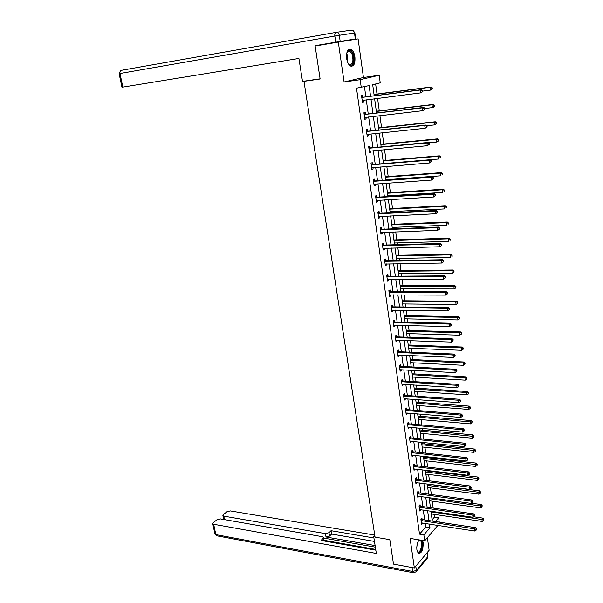 <?xml version="1.0" encoding="UTF-8"?>
<svg xmlns="http://www.w3.org/2000/svg" width="603" height="603" viewBox="0 0 603 603"><rect width="100%" height="100%" fill="white"/><g stroke="black" fill="none" stroke-linecap="round" stroke-linejoin="round"><path stroke-width="0.9" d="M419.115 539.896C417.268 542.512 416.53 545.873 416.892 549.996L418.392 553.396C421.633 553.554 423.223 549.966 423.17 542.647L422.582 540.469M354.911 56.908C354.278 53.056 352.996 50.524 351.067 49.303C347.705 48.617 346.235 51.677 346.65 58.491C347.298 62.328 348.572 64.845 350.479 66.044C353.855 66.729 355.333 63.684 354.911 56.908M432.102 519.748L434.409 517.11L438.66 517.743L439.248 522.13M306.339 80.84L303.972 81.345L375.074 537.167L389.809 539.655L393.51 564.137L414.359 567.981L429.125 550.268L427.376 537.672M344.079 81.97L363.451 77.501L358.092 38.878L338.313 42.074L344.079 81.97L360.164 79.694L379.212 75.247L380.229 82.852L372.692 84.714L374.207 95.794M363.451 77.501L379.212 75.247M434.409 517.11L434.032 514.351M433.18 508.065L432.245 501.161M431.341 494.52L430.444 487.865M429.494 480.862L428.62 474.448M428.168 471.086L428.085 470.521M427.617 467.076L426.781 460.918M426.329 457.571L426.2 456.599M425.733 453.177L424.934 447.268M424.482 443.936L424.293 442.557M423.834 439.142L423.065 433.497M422.613 430.18L422.371 428.386M421.912 424.994L421.18 419.613M420.728 416.311L420.427 414.088M419.974 410.711L419.281 405.6M418.829 402.314L418.474 399.661M418.015 396.299L417.359 391.46M416.914 388.196L416.5 385.106M416.04 381.759L415.422 377.199M414.985 373.95L414.502 370.415M414.05 367.084L413.47 362.818M413.032 359.576L412.49 355.589M412.045 352.273L411.502 348.293M411.065 345.074L410.462 340.627M410.017 337.333L409.512 333.647M409.083 330.444L408.412 325.522M407.967 322.243L407.507 318.866M407.078 315.678L406.347 310.281M405.902 307.025L405.487 303.95M405.058 300.784L404.259 294.897M403.814 291.656L403.445 288.897M403.015 285.754L402.148 279.362M401.711 276.144L401.379 273.709M400.957 270.581L400.023 263.692M399.585 260.488L399.299 258.378M398.877 255.273L397.874 247.863M397.445 244.69L397.204 242.903M396.782 239.821L395.704 231.884M395.274 228.733L395.078 227.293M394.664 224.226L393.518 215.753M393.088 212.625L392.945 211.525M392.53 208.48L391.309 199.472M390.887 196.359L390.782 195.621M390.375 192.591L389.078 183.033M388.656 179.943L388.603 179.558M388.196 176.551L386.825 166.428M386.003 160.368L384.548 149.665M383.779 144.019L382.249 132.735M381.541 127.519L379.928 115.64M379.279 110.862L377.584 98.372M377.003 94.045L375.639 83.99M303.972 81.345L320.118 78.993L315.128 46.009L338.313 42.074M370.574 96.269L369.111 85.603L356.501 88.196L419.522 534.168L425.665 527.128L425.145 523.389M424.663 519.914L423.291 510.04M422.809 506.573L421.414 496.563M420.939 493.118L419.53 482.98M419.055 479.543L417.623 469.27M417.148 465.848L415.701 455.438M415.226 452.039L413.764 441.486M413.289 438.102L411.804 427.414M411.336 424.037L409.829 413.213M409.362 409.852L407.839 398.877M407.379 395.538L405.827 384.42M405.367 381.096L403.799 369.827M403.339 366.518L401.756 355.107M401.296 351.813L399.691 340.243M399.239 336.971L397.603 325.251M397.151 321.994L395.5 310.115M395.055 306.882L393.382 294.837M392.93 291.626L391.234 279.423M390.789 276.227L389.071 263.858M388.634 260.684L386.892 248.15M386.455 244.999L384.684 232.291M384.254 229.163L382.46 216.281M382.031 213.176L380.214 200.121M379.784 197.038L377.945 183.802M377.523 180.742L375.654 167.333M375.232 164.295L373.347 150.697M372.925 147.682L371.011 133.904M370.596 130.911L368.652 116.937M368.245 113.975L366.27 99.812M365.863 96.879L364.461 86.757M363.074 97.091L362.825 95.312L361.521 95.651L362.448 102.261L363.745 101.899L363.503 100.166M365.463 114.163L365.214 112.399L363.918 112.776L364.838 119.319L366.127 118.927L365.893 117.261M367.822 131.062L367.581 129.313L366.3 129.735L367.204 136.21L368.486 135.781L368.26 134.183M370.167 147.803L369.925 146.069L368.652 146.521L369.549 152.943L370.815 152.476L370.604 150.946M372.481 164.378L372.239 162.667L370.981 163.157L371.87 169.511L373.129 169.006L372.925 167.551M374.78 180.802L374.538 179.106L373.295 179.626L374.177 185.92L375.42 185.385L375.224 183.998M377.048 197.068L376.815 195.387L375.579 195.937L376.453 202.171L377.682 201.606L377.501 200.279M379.302 213.176L379.068 211.51L377.84 212.098L378.707 218.271L379.928 217.675L379.754 216.409M381.533 229.132L381.3 227.482L380.086 228.107L380.945 234.22L382.159 233.587L381.985 232.389M383.742 244.939L383.516 243.311L382.31 243.959L383.161 250.019L384.36 249.356L384.201 248.217M385.935 260.602L385.709 258.981L384.51 259.667L385.355 265.667L386.546 264.973L386.395 263.903M388.098 276.121L387.88 274.516L386.696 275.232L387.525 281.171L388.709 280.448L388.566 279.438M390.247 291.49L390.028 289.9L388.852 290.646L389.681 296.533L390.85 295.779L390.714 294.829M392.38 306.716L392.161 305.148L390.993 305.917L391.814 311.759L392.975 310.975L392.847 310.078M394.49 321.806L394.272 320.253L393.118 321.052L393.925 326.834L395.078 326.019L394.957 325.183M396.578 336.76L396.359 335.215L395.221 336.044L396.02 341.78L397.166 340.936L397.053 340.152M398.651 351.579L398.44 350.049L397.302 350.908L398.101 356.584L399.231 355.717L399.126 354.986M400.701 366.262L400.49 364.747L399.367 365.629L400.151 371.26L401.274 370.363L401.183 369.684M402.736 380.81L402.525 379.31L401.41 380.222L402.193 385.799L403.301 384.872L403.219 384.254M404.756 395.229L404.545 393.744L403.437 394.679L404.214 400.204L405.314 399.261L405.239 398.689M406.754 409.52L406.543 408.043L405.45 409.007L406.211 414.487L407.236 412.995M408.728 423.69L408.525 422.221L407.44 423.208L408.201 428.643L409.218 427.173M410.696 437.725L410.492 436.278L409.414 437.288L410.168 442.67L411.186 441.23M412.64 451.639L412.437 450.2L411.367 451.24L412.113 456.577L413.13 455.159M414.57 465.433L414.367 464.009L413.304 465.071L414.05 470.355L415.06 468.961M416.477 479.106L416.281 477.697L415.226 478.782L415.964 484.021L416.975 482.649M418.376 492.659L418.18 491.264L417.133 492.365L417.864 497.565L418.874 496.216M420.253 506.098L420.057 504.711L419.017 505.842L419.741 510.99L420.751 509.663M422.115 519.417L421.919 518.045L420.894 519.191L421.61 524.301L422.613 522.997M437.899 525.356L424.693 540.823L410.078 538.404L414.359 567.981M424.693 540.823L423.856 534.869L429.962 527.806L429.449 524.052M419.522 534.168L423.856 534.869M361.265 87.548L360.164 79.694M435.374 521.542L438.66 517.743M374.614 98.749L376.558 113.002M376.965 115.98L378.88 130.037M379.295 133.037L381.186 146.906M381.601 149.936L383.47 163.609L438.569 159.011L438.245 156.305L383.109 160.978M383.885 166.662L385.732 180.154M386.146 183.237L387.963 196.54M388.392 199.646L390.179 212.769M390.608 215.897L392.38 228.846M392.809 231.997L394.55 244.765M394.988 247.939L396.706 260.541M397.143 263.73L398.839 276.166M399.276 279.377L400.957 291.648M401.394 294.882L403.045 306.987M403.49 310.236L405.126 322.183M405.57 325.454L407.183 337.235M407.628 340.522L409.218 352.152M409.671 355.461L411.238 366.933M411.691 370.257L413.236 381.586M413.696 384.925L415.218 396.103M415.678 399.457L417.186 410.485M417.645 413.862L419.13 424.738M419.59 428.13L421.06 438.871M421.527 442.278L422.974 452.876M423.442 456.298L424.866 466.752M425.334 470.189L426.743 480.516M427.218 483.968L428.612 494.151M429.08 497.618L430.459 507.673M430.934 511.148L432.283 521.075M428.967 520.57L427.602 510.666M427.128 507.198L425.748 497.158M425.273 493.706L423.871 483.538M423.396 480.094L421.979 469.79M421.505 466.36L420.072 455.921M419.598 452.506L418.143 441.931M417.675 438.532L416.206 427.821M415.738 424.437L414.246 413.575M413.779 410.206L412.264 399.209M411.804 395.854L410.274 384.706M409.814 381.375L408.254 370.076M407.801 366.752L406.226 355.303M405.766 352.009L404.176 340.401M403.724 337.122L402.103 325.364M401.651 322.1L400.015 310.183M399.57 306.942L397.905 294.859M397.46 291.641L395.779 279.4M395.334 276.197L393.631 263.79M393.194 260.602L391.46 248.029M391.023 244.871L389.274 232.125M388.837 228.982L387.058 216.062M386.636 212.949L384.827 199.849M384.405 196.759L382.581 183.485M382.151 180.41L380.305 166.956M379.882 163.91L378.006 150.268M377.591 147.245L375.684 133.414M375.277 130.414L373.347 116.402M372.933 113.424L370.981 99.216M425.665 527.128L429.962 527.806M362.418 102.065L363.745 101.899M364.8 119.077L366.127 118.927M367.167 135.916L368.486 135.781M369.503 152.597L370.815 152.476M371.817 169.111L373.129 169.006M374.109 185.475L375.42 185.385M376.385 201.681L377.682 201.606M378.631 217.736L379.928 217.675M380.862 233.632L382.159 233.587M383.071 249.386L384.36 249.356M385.257 264.996L386.546 264.973M387.428 280.455L388.709 280.448M389.576 295.772L390.85 295.779M391.701 310.952L392.975 310.975M393.812 325.989L395.078 326.019M395.9 340.891L397.166 340.936M397.965 355.657L399.231 355.717M400.023 370.295L401.274 370.363M402.05 384.789L403.301 384.872M404.07 399.163L405.314 399.261M406.06 413.409L407.311 413.515M408.043 427.527L409.286 427.64M410.002 441.517L411.238 441.645M411.947 455.393L413.183 455.529M413.877 469.142L415.105 469.285M415.784 482.769L417.012 482.928M417.683 496.277L418.904 496.45M419.56 509.671L420.773 509.852M421.422 522.952L422.635 523.14M422.793 91.611L422.65 90.465L422.16 90.601L422.304 91.746L422.793 91.611L420.721 92.885L362.199 100.475M422.304 91.746L420.721 92.885L420.366 90.013L421.58 89.674L363.586 97.173L361.657 96.638M361.77 97.437L420.366 90.013L422.16 90.601M363.421 100.173L362.26 100.92M422.65 90.465L421.58 89.674M422.726 91.106L430.286 90.141L429.947 87.322L431.115 86.99L374.018 94.43M431.71 87.895L431.838 89.025L432.306 88.89L432.178 87.767L429.947 87.322L374.041 94.596M432.306 88.89L430.286 90.141L431.838 89.025M431.115 86.99L432.178 87.767M346.778 52.974L347.622 51.255C349.333 49.514 350.999 50.26 352.627 53.501C355.815 60.232 351.798 69.36 348.187 63.443M348.602 64.024L349.341 64.574C352.936 64.438 353.818 60.88 351.971 53.893L349.815 51.172L347.026 52.295M351.398 66.338C354.579 64.046 355.114 59.554 353.004 52.868L350.32 49.476L349.099 49.182M420.947 540.198L421.331 540.68C424.015 544.532 419.959 556.079 417.412 551.73L417.155 551.255M418.595 540.62L419.424 539.949M417.186 551.315L417.63 551.798C420.155 553.991 422.997 544.147 420.766 541.019L420.253 540.439L418.64 540.574M418.61 553.539C421.489 553.803 423.864 544.162 421.874 540.356M320.095 78.827L302.51 81.397L298.915 58.453L121.957 87.262L119.123 73.656L119.989 73.498L122.824 87.126M340.19 41.426L355.325 38.991L354.489 33.022L339.308 35.306L340.19 41.426L315.844 45.549L334.62 42.7M355.325 38.991L334.597 42.527M374.749 535.117L373.649 536.286L376.332 553.471L213.673 524.256L215.829 534.627L412.64 571.463L412.075 567.559M374.968 536.504L373.649 536.286M375.096 545.564L326.019 537.009L325.439 533.625L223.781 516.13L224.489 519.613M325.439 533.625L328.974 532.713L329.547 536.097L326.019 537.009M373.913 537.966L331.039 530.708L328.974 532.713M374.749 535.087L230.271 510.907L226.954 511.736L223.329 514.645L222.876 515.603L223.781 516.13M323.57 540.899L323.464 537.401L322.266 536.685L220.344 518.889L216.982 519.733L213.243 522.726L212.776 523.728L213.673 524.256M323.133 538.381L321.015 540.446L375.82 550.17M375.345 547.147L323.577 538.072M323.962 540.28L375.707 549.439M323.51 537.672L324.097 540.989M374.455 541.434L331.612 534.077L329.547 536.097M331.612 534.077L331.039 530.708M424.972 109.399L424.829 108.261L424.346 108.419L424.489 109.55L424.972 109.399L422.914 110.673L364.589 117.555M424.489 109.55L422.914 110.673L422.56 107.831L423.766 107.455L365.968 114.246L364.046 113.696M364.167 114.54L422.56 107.831L424.346 108.419M365.689 117.284L364.642 117.932M424.829 108.261L423.766 107.455M427.128 127.007L426.992 125.884L426.517 126.057L426.653 127.18L427.128 127.007L425.077 128.288L366.963 134.461M426.653 127.18L425.077 128.288L424.731 125.477L425.929 125.055L368.327 131.153L366.42 130.587M366.541 131.484L424.731 125.477L426.517 126.057M367.943 134.22L367.008 134.786M426.992 125.884L425.929 125.055M424.859 108.495L432.389 107.613L432.05 104.824L433.21 104.455L376.31 111.216M433.806 105.397L433.941 106.512L434.401 106.362L434.266 105.254L432.05 104.824L376.34 111.434M434.401 106.362L433.542 107.244L432.389 107.613L433.941 106.512M433.21 104.455L434.266 105.254M426.788 125.726L434.469 124.919L434.137 122.153L435.283 121.753L378.586 127.836M435.879 122.726L436.014 123.826L436.474 123.668L436.338 122.56L434.137 122.153L378.624 128.107M436.474 123.668L434.469 124.919L436.014 123.826M435.283 121.753L436.338 122.56M429.261 144.441L429.125 143.333L428.658 143.514L428.793 144.63L429.261 144.441L427.226 145.722L369.307 151.21M428.793 144.63L427.226 145.722L426.886 142.941L428.07 142.481L370.672 147.893L368.765 147.32M368.893 148.255L426.886 142.941L428.658 143.514M370.167 150.991L369.345 151.474M429.125 143.333L428.07 142.481M431.379 161.702L431.243 160.602L430.776 160.797L430.911 161.906L431.379 161.702L429.351 162.983L371.636 167.8M430.911 161.906L429.351 162.983L429.012 160.232L430.188 159.735L372.986 164.483L371.086 163.888M371.222 164.868L429.012 160.232L430.776 160.797M372.375 167.596L371.659 168.003M431.243 160.602L430.188 159.735M433.474 178.79L433.338 177.697L432.879 177.915L433.007 179.001L433.474 178.79L431.462 180.078L373.935 184.224M433.007 179.001L431.462 180.078L431.122 177.35L432.283 176.815L375.277 180.908L373.385 180.297M373.528 181.33L431.122 177.35L432.879 177.915M374.561 184.043L373.958 184.375M433.338 177.697L432.283 176.815M428.477 142.805L436.527 142.052L436.203 139.316L437.341 138.871L380.832 144.305M437.936 139.881L438.072 140.974L438.524 140.793L438.396 139.7L436.203 139.316L380.877 144.622M438.524 140.793L437.672 141.599L436.527 142.052L438.072 140.974M437.341 138.871L438.396 139.7M439.971 156.863L440.107 157.948L440.552 157.752L440.424 156.674L438.245 156.305L439.376 155.823L383.063 160.617M440.552 157.752L440.107 157.948M439.376 155.823L440.424 156.674M385.679 179.769L440.597 175.812L440.273 173.129L441.388 172.616L385.264 176.769M441.991 173.687L442.12 174.757L442.564 174.546L442.436 173.476L440.273 173.129L385.325 177.184M442.564 174.546L442.12 174.757M441.388 172.616L442.436 173.476M435.547 195.704L435.411 194.626L434.951 194.859L435.087 195.937L435.547 195.704L433.542 196.993L376.219 200.498M435.087 195.937L433.542 196.993L433.21 194.294L434.364 193.721L377.553 197.173L375.661 196.555M375.812 197.626L433.21 194.294L434.951 194.859M376.724 200.324L376.234 200.595M435.411 194.626L434.364 193.721M387.865 195.794L442.594 192.447L442.278 189.794L443.386 189.236L387.45 192.779M443.989 190.344L444.117 191.407L444.434 190.118L442.278 189.794L387.518 193.239M444.554 191.181L444.117 191.407M443.386 189.236L444.434 190.118M437.597 212.46L437.469 211.389L437.017 211.63L437.145 212.701L437.597 212.46L435.607 213.748L378.473 216.613M437.145 212.701L435.607 213.748L435.276 211.08L436.421 210.47L379.8 213.289L377.923 212.655M378.081 213.764L435.276 211.08L437.017 211.63M378.857 216.462L378.48 216.658M437.469 211.389L436.421 210.47M390.035 211.676L444.577 208.917L444.26 206.294L445.361 205.706L389.621 208.63M445.964 206.837L446.092 207.892L446.401 206.603L444.26 206.294L389.689 209.143M446.529 207.651L446.092 207.892M445.361 205.706L446.401 206.603M439.632 229.042L439.504 227.987L439.052 228.243L439.18 229.306L439.632 229.042L437.65 230.338L380.712 232.57M439.18 229.306L437.65 230.338L437.326 227.693L438.456 227.052L382.031 229.246L380.154 228.605M380.32 229.758L437.326 227.693L439.052 228.243M439.504 227.987L438.456 227.052M392.184 227.406L446.544 225.236L446.228 222.628L447.32 222.01L391.762 224.346M447.923 223.17L448.052 224.218L448.361 222.922L446.228 222.628L391.837 224.896M448.481 223.969L448.052 224.218M447.32 222.01L448.361 222.922M441.645 245.474L441.517 244.426L441.072 244.697L441.2 245.745L441.645 245.474L439.677 246.77L382.928 248.383M441.2 245.745L439.677 246.77L439.353 244.147L440.476 243.469L384.239 245.059L382.37 244.403M382.536 245.594L439.353 244.147L441.072 244.697M441.517 244.426L440.476 243.469M394.309 242.994L448.489 241.396L448.18 238.818L449.258 238.162L393.887 239.911M449.861 239.353L449.989 240.386L450.298 239.09L448.18 238.818L393.97 240.507M450.418 240.122L449.989 240.386M449.258 238.162L450.298 239.09M443.642 261.74L443.514 260.7L443.069 260.986L443.197 262.026L443.642 261.74L441.682 263.036L385.129 264.054M443.197 262.026L441.682 263.036L441.358 260.443L442.466 259.727L386.425 260.722L384.563 260.059M384.737 261.287L441.358 260.443L443.069 260.986M443.514 260.7L442.466 259.727M396.42 258.431L450.411 257.398L450.109 254.843L451.18 254.157L395.998 255.333M451.783 255.378L451.903 256.403L452.212 255.107L450.109 254.843L396.081 255.966M452.333 256.124L451.903 256.403M451.18 254.157L452.212 255.107M386.915 276.837L443.348 276.573L443.665 279.151L387.299 279.573M386.742 275.563L388.596 276.242L444.449 275.835L443.348 276.573L445.044 277.116L445.172 278.149L445.489 276.815L445.044 277.116M445.489 276.815L444.449 275.835M443.665 279.151L445.172 278.149M398.508 273.732L452.325 273.249L452.016 270.724L453.079 270.001L398.078 270.611M453.69 271.252L453.81 272.262L454.112 270.966L452.016 270.724L398.176 271.29M453.81 272.262L452.325 273.249M453.079 270.001L454.112 270.966M389.078 292.236L445.315 292.561L445.632 295.101L389.455 294.95M388.897 290.925L390.736 291.618L446.408 291.784L445.315 292.561L447.004 293.096L447.132 294.113L447.441 292.779L447.004 293.096M447.441 292.779L446.408 291.784M445.632 295.101L447.132 294.113M400.58 288.897L454.21 288.958L453.908 286.448L454.964 285.701L400.151 285.754M455.574 286.975L455.695 287.978L455.989 286.674L453.908 286.448L400.249 286.478M455.695 287.978L454.21 288.958M454.964 285.701L455.989 286.674M391.219 307.492L447.268 308.389L447.577 310.907L391.596 310.183M391.03 306.151L392.87 306.852L448.346 307.575L447.268 308.389L448.949 308.917L449.069 309.927L449.506 309.603L449.378 308.593L448.949 308.917M449.378 308.593L448.346 307.575M447.577 310.907L449.069 309.927M402.631 303.92L456.087 304.507L455.785 302.028L456.833 301.251L402.201 300.761M457.436 302.548L457.556 303.543L457.858 302.239L455.785 302.028L402.299 301.523M457.556 303.543L456.087 304.507M456.833 301.251L457.858 302.239M393.337 322.613L449.197 324.06L449.506 326.562L393.706 325.281M393.141 321.233L394.973 321.949L450.268 323.223L449.197 324.06L450.871 324.587L450.991 325.59L451.421 325.251L451.3 324.256L450.871 324.587M451.3 324.256L450.268 323.223M449.506 326.562L450.991 325.59M404.666 318.806L457.941 319.922L457.639 317.457L458.679 316.65L404.229 315.625M459.29 317.977L459.403 318.964L459.705 317.653L457.639 317.457L404.342 316.432M459.403 318.964L457.941 319.922M458.679 316.65L459.705 317.653M395.432 337.597L451.112 339.595L451.413 342.067L395.809 340.235M395.236 336.18L397.06 336.904L452.175 338.72L451.112 339.595L452.778 340.115L452.898 341.102L453.2 339.768L452.778 340.115M453.2 339.768L452.175 338.72M451.413 342.067L452.898 341.102M406.678 333.565L459.772 335.185L459.486 332.75L460.511 331.914L406.241 330.361M461.122 333.263L461.235 334.243L461.529 332.931L459.486 332.75L406.354 331.205M461.235 334.243L459.772 335.185M460.511 331.914L461.529 332.931M397.52 352.438L453.004 354.971L453.305 357.428L397.882 355.054M397.317 350.984L399.133 351.722L454.059 354.074L453.004 354.971L454.662 355.491L454.783 356.471L455.205 356.117L455.084 355.137L454.662 355.491M455.084 355.137L454.059 354.074M453.305 357.428L454.783 356.471M408.676 348.18L461.596 350.313L461.303 347.901L462.32 347.026L408.239 344.969M462.938 348.406L463.051 349.378L463.345 348.059L462.938 348.406L461.303 347.901L408.359 345.851M463.051 349.378L461.596 350.313M462.32 347.026L463.345 348.059M399.578 367.152L454.881 370.212L455.182 372.639L399.94 369.737M399.367 365.659L401.183 366.405L455.928 369.285L454.881 370.212L456.531 370.724L456.652 371.697L456.946 370.355L456.531 370.724M456.946 370.355L455.928 369.285M455.182 372.639L456.652 371.697M410.651 362.674L463.398 365.297L463.112 362.908L464.122 362.011L410.213 359.441M464.732 363.413L464.853 364.37L465.139 363.051L464.732 363.413L463.112 362.908L410.341 360.36M464.853 364.37L463.398 365.297M464.122 362.011L465.139 363.051M401.621 381.729L456.742 385.302L457.036 387.714L401.982 384.292M401.417 380.214L403.219 380.96L457.775 384.352L456.742 385.302L458.386 385.814L458.499 386.779L458.913 386.395L458.8 385.438L458.386 385.814M458.8 385.438L457.775 384.352M457.036 387.714L458.499 386.779M412.618 377.033L465.184 380.146L464.905 377.772L465.9 376.852L412.173 373.792M466.518 378.277L466.632 379.227L466.918 377.908L466.518 378.277L464.905 377.772L412.301 374.742M466.632 379.227L465.184 380.146M465.9 376.852L466.918 377.908M403.648 396.171L458.582 400.256L458.875 402.646L404.002 398.719M403.482 394.641L405.231 395.387L459.607 399.276L458.582 400.256L460.217 400.769L460.338 401.719L460.624 400.377L460.217 400.769M460.624 400.377L459.607 399.276M458.875 402.646L460.338 401.719M414.562 391.272L466.956 394.859L466.677 392.508L467.664 391.558L414.11 388.008M468.282 393.013L468.395 393.947L468.682 392.628L468.282 393.013L466.677 392.508L414.246 389.003M468.395 393.947L466.956 394.859M467.664 391.558L468.682 392.628M405.653 410.492L460.406 415.075L460.7 417.434L406.007 413.01M405.518 408.947L407.229 409.678L461.423 414.065L460.406 415.075L462.034 415.58L462.154 416.522L462.441 415.173L462.034 415.58M462.441 415.173L461.423 414.065M460.7 417.434L462.154 416.522M416.485 405.382L468.712 409.437L468.433 407.108L469.413 406.128L416.04 402.103M470.031 407.605L470.144 408.533L470.423 407.213L470.031 407.605L416.176 403.128M470.144 408.533L468.712 409.437M469.413 406.128L470.423 407.213M407.643 424.678L462.215 429.751L462.501 432.095L407.99 427.18M407.538 423.118L409.203 423.849L463.225 428.718L462.215 429.751L463.835 430.256L463.948 431.19L464.242 429.841L463.835 430.256M464.242 429.841L463.225 428.718M462.501 432.095L463.948 431.19M418.399 419.371L470.453 423.879L470.174 421.572L471.147 420.57L417.947 416.078M471.765 422.07L471.878 422.989L472.157 421.663L471.765 422.07L418.09 417.133M471.878 422.989L470.453 423.879M471.147 420.57L472.157 421.663M409.618 438.743L464.009 444.298L464.295 446.619L409.965 441.223M409.535 437.167L411.163 437.891L465.011 443.235L464.009 444.298L465.622 444.795L465.735 445.723L466.134 445.3L466.021 444.373L465.622 444.795M466.021 444.373L465.011 443.235M464.295 446.619L465.735 445.723M420.291 433.233L472.172 438.193L471.9 435.909L472.865 434.884L419.839 429.924M473.483 436.399L473.596 437.318L473.868 435.992L473.483 436.399L419.99 431.017M473.596 437.318L472.172 438.193M472.865 434.884L473.868 435.992M411.57 452.68L465.78 458.71L466.066 461.009L411.909 455.137M411.517 451.097L413.108 451.805L466.775 457.617L465.78 458.71L467.385 459.207L467.498 460.127L467.898 459.69L467.785 458.77L467.385 459.207M467.785 458.77L466.775 457.617M466.066 461.009L467.498 460.127M422.168 446.981L473.883 452.386L473.611 450.117L474.569 449.062L421.716 443.65M475.187 450.607L475.292 451.511L475.571 450.185L475.187 450.607L421.866 444.78M475.292 451.511L473.883 452.386M474.569 449.062L475.571 450.185M413.507 466.496L467.544 472.993L467.822 475.27L413.846 468.93M413.477 464.898L415.037 465.606L468.523 471.878L467.544 472.993L469.142 473.483L469.255 474.395L469.647 473.943L469.533 473.038L469.142 473.483M469.533 473.038L468.523 471.878M467.822 475.27L469.255 474.395M424.03 460.602L475.571 466.443L475.307 464.197L476.257 463.119L423.57 457.262M476.875 464.679L476.981 465.584L477.252 464.25L476.875 464.679L423.728 458.431M476.981 465.584L475.571 466.443M476.257 463.119L477.252 464.25M415.422 480.192L469.285 487.141L469.564 489.395L415.761 482.611M415.422 478.578L416.944 479.279L470.265 486.003L469.285 487.141L470.875 487.631L470.988 488.536L471.267 487.171L470.875 487.631M471.267 487.171L470.265 486.003M469.564 489.395L470.988 488.536M425.869 474.109L477.252 480.38L476.981 478.156L477.93 477.048L425.416 470.762M478.548 478.631L478.654 479.521L478.925 478.194L478.548 478.631L425.575 471.953M478.654 479.521L477.252 480.38M477.93 477.048L478.925 478.194M417.329 493.774L471.011 501.161L471.29 503.399L417.66 496.163M417.344 492.138L418.836 492.839L471.983 500L471.011 501.161L472.594 501.651L472.707 502.54L473.091 502.073L472.978 501.183L472.594 501.651M472.978 501.183L471.983 500M471.29 503.399L472.707 502.54M427.7 487.503L478.91 494.189L478.646 491.988L479.589 490.857L427.241 484.141M480.207 492.463L480.312 493.344L480.576 492.01L480.207 492.463L427.406 485.362M480.312 493.344L478.91 494.189M479.589 490.857L480.576 492.01M419.213 507.229L472.722 515.06L472.993 517.276L419.545 509.603M419.251 505.585L420.713 506.279L473.687 513.877L472.722 515.06L474.297 515.542L474.41 516.432L474.795 515.949L474.682 515.068L474.297 515.542M474.682 515.068L473.687 513.877M472.993 517.276L474.41 516.432M429.517 500.784L480.561 507.877L480.297 505.691L481.224 504.545L471.576 503.226M481.85 506.166L481.955 507.04L482.219 505.706L481.85 506.166L429.223 498.658M481.955 507.04L480.561 507.877M481.224 504.545L482.219 505.706M421.082 520.57L474.418 528.839L474.689 531.032L421.414 522.922M421.143 518.912L422.575 519.598L475.375 527.625L474.418 528.839L475.986 529.313L476.099 530.195L476.37 528.831L475.986 529.313M476.37 528.831L475.375 527.625M474.689 531.032L476.099 530.195M431.311 513.944L482.196 521.452L481.933 519.281L482.852 518.113L473.8 516.794M483.478 519.756L483.583 520.623L483.847 519.281L483.478 519.756L431.024 511.841M483.583 520.623L482.196 521.452M482.852 518.113L483.847 519.281M361.921 97.482L363.225 97.136M362.282 97.52L363.586 97.173M362.328 100.392L362.893 100.241M346.642 53.667L347.162 54.662L347.878 62.833M347.509 61.928L346.529 54.639M417.223 544.125L416.771 547.441M335.72 42.172L334.831 36.044L119.989 73.498C119.748 71.734 120.185 70.679 121.316 70.325L335.946 32.396M336.142 32.366L351.248 30.18C352.959 30.09 354.036 31.032 354.489 33.022L353.034 30.572M334.831 36.044L339.308 35.306C338.841 33.263 337.733 32.298 335.999 32.389C335.019 32.743 334.635 33.964 334.831 36.044M415.791 566.27L416.394 570.453L427.663 556.825L427.09 552.717M212.776 523.728L214.932 534.085L216.515 535.773L214.887 533.889M413.696 572.827L416.145 571.765L416.394 570.453L412.64 571.463L413.206 572.729L217.125 535.886M427.376 552.363L427.874 555.913L427.414 558.122L427.919 556.222M427.195 558.378L415.874 572.081M364.318 114.593L365.606 114.208M364.679 114.63L365.968 114.246M364.717 117.472L365.147 117.344M366.692 131.529L367.973 131.115M367.046 131.575L368.327 131.153M369.044 148.308L370.31 147.856M369.398 148.353L370.672 147.893M371.365 164.921L372.624 164.431M371.727 164.973L372.986 164.483M373.672 181.375L374.923 180.855M374.033 181.428L375.277 180.908M375.955 197.678L377.192 197.121M376.317 197.731L377.553 197.173M378.224 213.824L379.445 213.228M378.578 213.877L379.8 213.289M380.463 229.811L381.676 229.185M380.817 229.871L382.031 229.246M382.679 245.655L383.885 244.999M383.033 245.715L384.239 245.059M384.88 261.348L386.071 260.662M385.234 261.416L386.425 260.722M387.058 276.89L388.242 276.174M387.412 276.958L388.596 276.242M389.221 292.297L390.39 291.55M389.568 292.365L390.736 291.618M391.355 307.553L392.523 306.776M391.701 307.628L392.87 306.852M393.473 322.673L394.626 321.866M393.819 322.748L394.973 321.949M395.576 337.657L396.721 336.821M395.922 337.733L397.06 336.904M397.656 352.499L398.787 351.639M398.003 352.582L399.133 351.722M399.714 367.212L400.844 366.322M400.06 367.295L401.183 366.405M401.764 381.789L402.872 380.877M402.103 381.88L403.219 380.96M403.784 396.239L404.892 395.297M404.123 396.329L405.231 395.387M405.789 410.553L406.889 409.588M406.128 410.643L407.229 409.678M407.779 424.746L408.864 423.751M408.118 424.836L409.203 423.849M409.754 438.811L410.831 437.793M410.085 438.909L411.163 437.891M411.706 452.747L412.776 451.707M412.037 452.845L413.108 451.805M413.643 466.564L414.706 465.501M413.975 466.669L415.037 465.606M415.557 480.259L416.613 479.174M415.897 480.365L416.944 479.279M417.464 493.842L418.505 492.726M417.796 493.947L418.836 492.839M419.349 507.296L420.389 506.166M419.68 507.409L420.713 506.279M421.218 520.645L422.251 519.492M421.55 520.751L422.575 519.598M347.336 51.82L347.622 51.255M347.592 51.534L349.815 51.172M418.904 540.394L419.319 540.002M419.183 540.265L420.253 540.439M120.743 70.566L119.123 73.656M355.71 38.931L354.881 32.977M222.876 515.603L223.668 519.469"/></g></svg>

